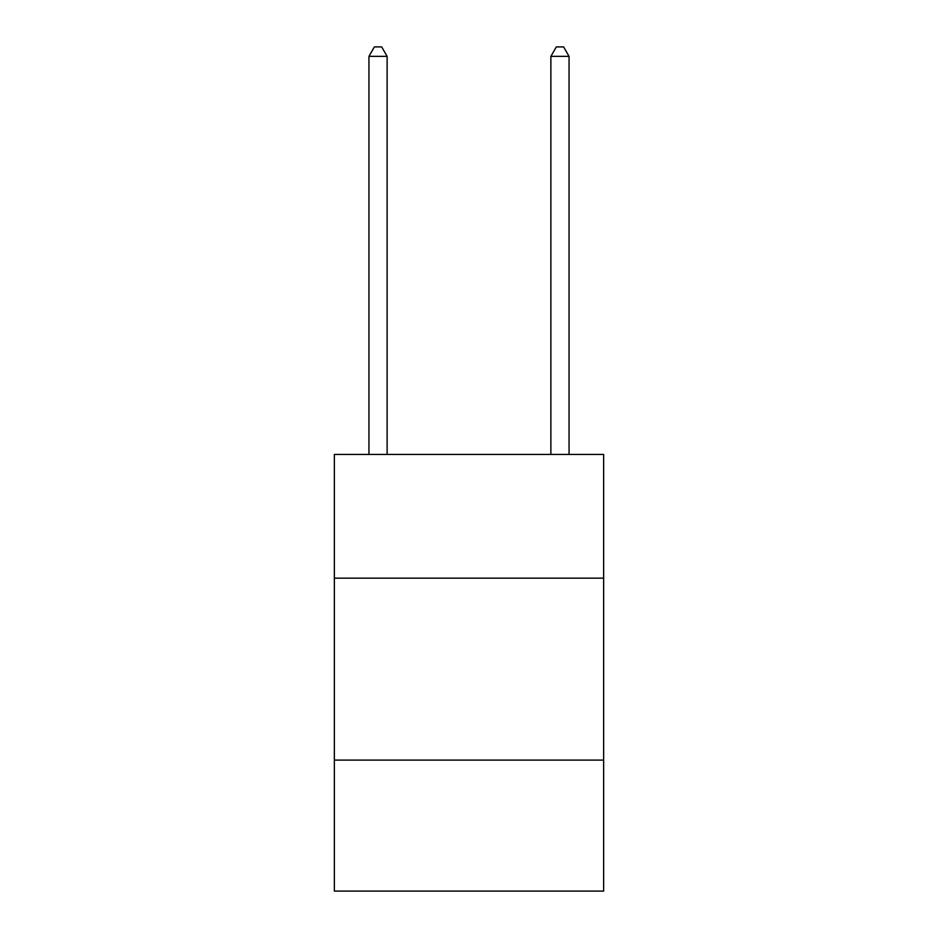 <?xml version="1.0" encoding="UTF-8"?>
<svg xmlns="http://www.w3.org/2000/svg" width="938" height="938" viewBox="0 0 938 938"><rect width="100%" height="100%" fill="white"/><g stroke="black" fill="none" stroke-linecap="round" stroke-linejoin="round"><path stroke-width="1.41" d="M603.638 578.16L603.638 454.449L334.362 454.449L334.362 578.16L603.638 578.16L603.638 891.1L334.362 891.1L334.362 578.16M603.638 760.108L334.362 760.108M387.124 454.449L387.124 56.362L368.939 56.362L368.939 454.449M368.939 56.362L374.391 46.9L381.672 46.9L387.124 56.362M569.061 454.449L569.061 56.362L550.876 56.362L550.876 454.449M550.876 56.362L556.328 46.9L563.609 46.9L569.061 56.362"/></g></svg>
